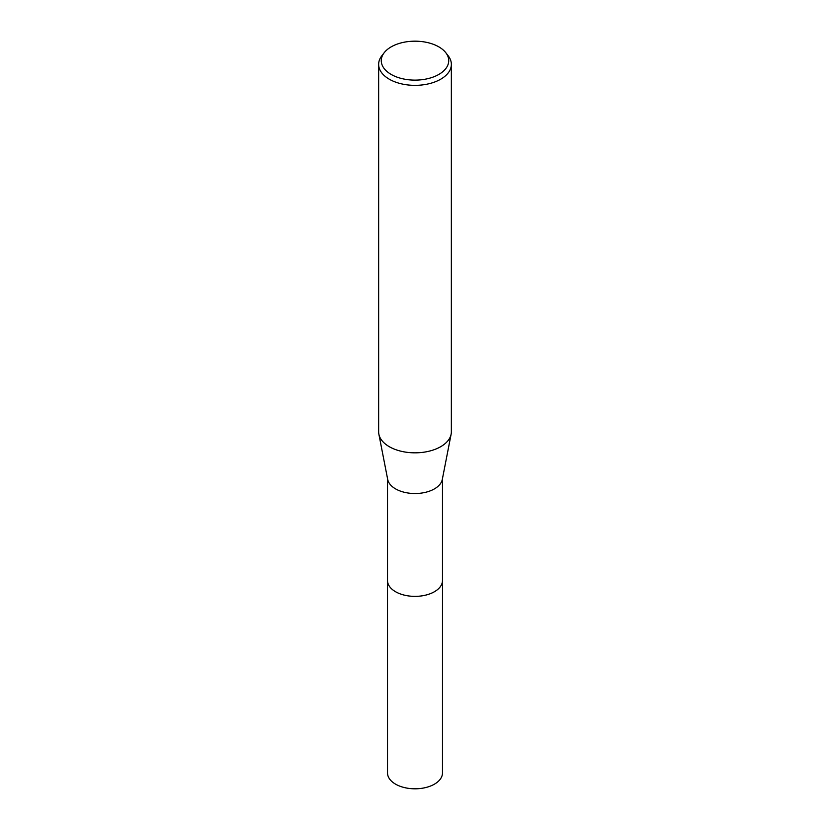<?xml version="1.0" encoding="UTF-8"?>
<svg xmlns="http://www.w3.org/2000/svg" width="830" height="830" viewBox="0 0 830 830"><rect width="100%" height="100%" fill="white"/><g stroke="black" fill="none" stroke-linecap="round" stroke-linejoin="round"><path stroke-width="1.25" d="M442.483 478.547L442.483 580.502A27.483 15.863 180 0 1 434.432 591.717A27.483 15.863 180 0 1 404.48 595.162A27.483 15.863 180 0 1 387.517 580.502L387.517 478.547M442.483 580.18A27.494 15.874 180 0 1 434.432 591.728A27.494 15.874 180 0 1 404.22 595.11A27.494 15.874 180 0 1 387.517 580.18M445.793 52.705L448.19 55.797A36.354 20.989 180 0 1 451.354 64.367L451.354 431.849A36.354 20.989 180 0 1 451.126 434.194L442.307 479.429A27.483 15.863 180 0 1 434.432 488.88A27.483 15.863 180 0 1 405.922 492.636A27.483 15.863 180 0 1 387.693 479.429L378.874 434.194A36.354 20.989 180 0 1 378.646 431.849L378.646 64.367A36.354 20.989 180 0 1 381.81 55.797L384.207 52.705A33.729 19.474 180 0 1 391.148 46.885A33.729 19.474 180 0 1 445.793 52.705A33.729 19.474 180 0 1 438.852 74.42A33.729 19.474 180 0 1 395.869 76.692A33.729 19.474 180 0 1 384.207 52.705M451.126 434.194A36.354 20.989 180 0 1 440.709 446.685A36.354 20.989 180 0 1 402.986 451.655A36.354 20.989 180 0 1 378.874 434.194M451.354 64.367A36.354 20.989 180 0 1 440.709 79.203A36.354 20.989 180 0 1 401.087 83.757A36.354 20.989 180 0 1 378.646 64.367M442.483 580.046A27.494 15.874 180 0 1 442.494 580.512L442.483 772.938A27.483 15.863 180 0 1 425.52 787.597A27.483 15.863 180 0 1 395.568 784.153A27.483 15.863 180 0 1 387.517 772.938L387.506 580.512A27.494 15.874 180 0 1 387.517 580.046M442.494 580.512A27.494 15.874 180 0 1 425.52 595.172A27.494 15.874 180 0 1 395.557 591.728A27.494 15.874 180 0 1 387.506 580.512"/></g></svg>
